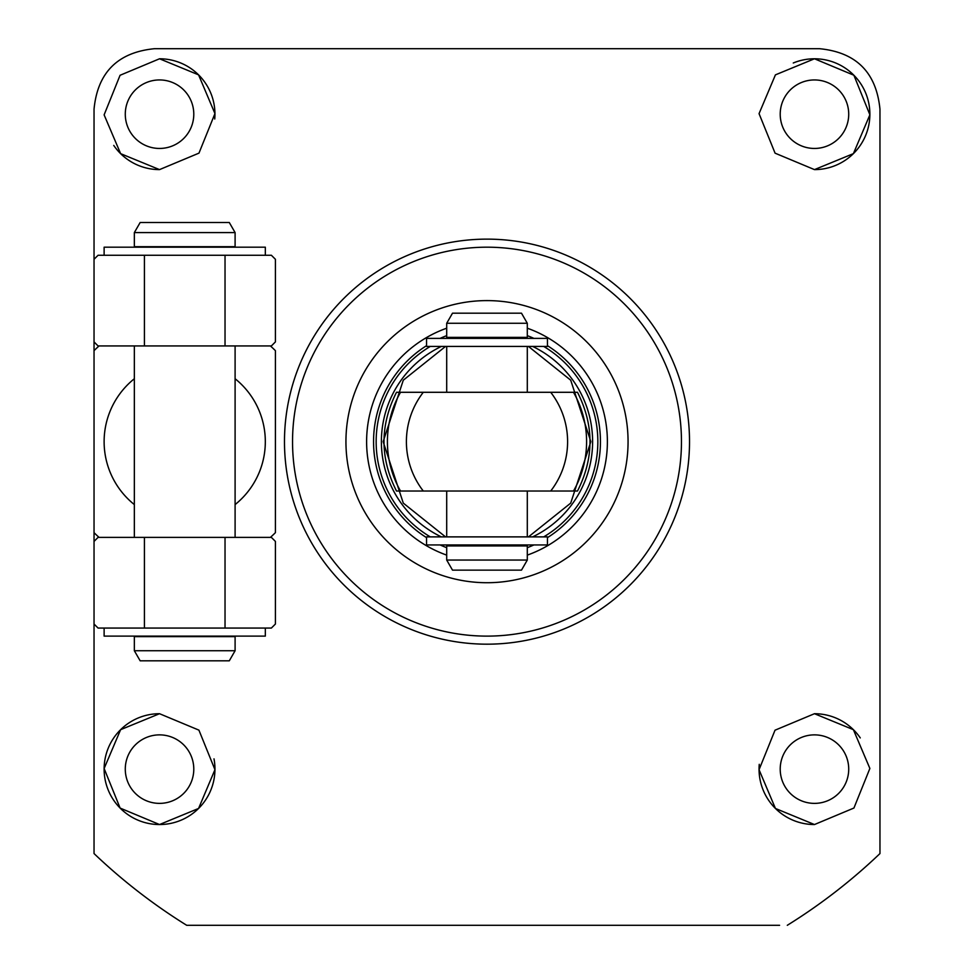 <?xml version="1.0" encoding="UTF-8"?>
<svg xmlns="http://www.w3.org/2000/svg" width="974" height="974" viewBox="0 0 974 974"><rect width="100%" height="100%" fill="white"/><g stroke="black" fill="none" stroke-linecap="round" stroke-linejoin="round"><path stroke-width="1.46" d="M814.471 148.45A34.26 34.26 0 0 1 780.211 114.189A34.26 34.26 0 0 1 814.471 79.941A34.26 34.26 0 0 1 848.719 114.189A34.26 34.26 0 0 1 814.471 148.45M159.529 148.45A34.26 34.26 0 0 1 125.281 114.189A34.26 34.26 0 0 1 159.529 79.941A34.26 34.26 0 0 1 193.789 114.189A34.26 34.26 0 0 1 159.529 148.45M159.529 803.38A34.26 34.26 0 0 1 125.281 769.119A34.26 34.26 0 0 1 159.529 734.871A34.26 34.26 0 0 1 193.789 769.119A34.26 34.26 0 0 1 159.529 803.38M814.471 803.38A34.26 34.26 0 0 1 780.211 769.119A34.26 34.26 0 0 1 814.471 734.871A34.26 34.26 0 0 1 848.719 769.119A34.26 34.26 0 0 1 814.471 803.38M159.529 713.711A55.421 55.421 0 0 0 104.121 769.119A55.421 55.421 0 0 0 159.529 824.54L120.119 808.079L104.121 768.523L120.606 729.684L159.529 713.711L198.915 730.135L214.95 769.667L198.574 808.457L159.529 824.54A55.421 55.421 0 0 0 214 758.868M814.471 824.54L775.438 808.469L759.05 769.728L775.024 730.196L814.471 713.711L853.382 729.672L869.879 768.449L853.93 808.03L814.471 824.54A55.421 55.421 0 0 1 759.257 764.322M689.519 441.66A202.519 202.519 0 0 1 487 644.179A202.519 202.519 0 0 1 284.481 441.66A202.519 202.519 0 0 1 487 239.129A202.519 202.519 0 0 1 689.519 441.66M779.59 925.3L186.704 925.3A569.291 569.291 0 0 1 94.04 853.565L94.04 441.66M787.296 925.3A569.291 569.291 0 0 0 879.96 853.565L879.96 109.161C876.32 72.405 856.17 52.255 819.499 48.7L154.501 48.7C117.744 52.328 97.595 72.49 94.04 109.161L94.04 259.291L98.07 255.261L144.42 255.261L144.42 345.94L98.07 345.94L94.04 341.911L94.04 259.291M814.471 169.61A55.421 55.421 0 0 0 869.879 114.189A55.421 55.421 0 0 0 814.471 58.781L853.881 75.229L869.879 114.798L853.394 153.636L814.471 169.61L775.085 153.174L759.05 113.654L775.426 74.864L814.471 58.781A55.421 55.421 0 0 0 793.274 62.993M159.529 169.61L120.618 153.649L104.121 114.871L120.07 75.278L159.529 58.781L198.562 74.852L214.95 113.581L198.976 153.125L159.529 169.61A55.421 55.421 0 0 1 113.751 145.418M235.099 378.74A80.611 80.611 0 0 1 235.099 504.581M270.407 537.38A128.471 128.471 0 0 0 275.411 532.656L275.411 350.664A128.471 128.471 0 0 0 270.407 345.94M134.339 504.581A80.611 80.611 0 0 1 134.339 378.74M99.044 345.94A128.471 128.471 0 0 0 94.04 350.664L94.04 532.656A128.471 128.471 0 0 0 99.044 537.38M214.743 118.998A55.421 55.421 0 0 0 159.529 58.781M860.249 737.902A55.421 55.421 0 0 0 814.471 713.711M94.04 411.272L94.04 341.911M186.704 925.3L194.41 925.3M487 247.189A194.459 194.459 0 0 1 681.459 441.66A194.459 194.459 0 0 1 487 636.119A194.459 194.459 0 0 1 292.541 441.66A194.459 194.459 0 0 1 487 247.189M487 300.601A141.06 141.06 0 0 1 628.06 441.66A141.06 141.06 0 0 1 487 582.72A141.06 141.06 0 0 1 345.94 441.66A141.06 141.06 0 0 1 487 300.601M527.299 547.68A113.422 113.422 0 0 0 533.898 544.941M547.461 537.636A113.422 113.422 0 0 0 547.461 345.685M533.898 338.38A113.422 113.422 0 0 0 527.299 335.64M446.701 555.119A120.411 120.411 0 0 1 446.701 328.201M446.701 335.64A113.422 113.422 0 0 0 440.102 338.38M426.539 345.685A113.422 113.422 0 0 0 426.539 537.636M440.102 544.941A113.422 113.422 0 0 0 446.701 547.68M527.299 328.201A120.411 120.411 0 0 1 527.299 555.119M524.536 337.369A110.829 110.829 0 0 1 527.226 338.38M543.723 346.44A110.829 110.829 0 0 1 543.723 536.881M527.226 544.941A110.829 110.829 0 0 1 524.536 545.939M449.464 545.939A110.829 110.829 0 0 1 446.774 544.941M430.277 536.881A110.829 110.829 0 0 1 430.277 346.44M446.774 338.38A110.829 110.829 0 0 1 449.464 337.369M396.917 491.03L396.503 491.03C379.848 458.121 379.848 425.2 396.503 392.291L396.917 392.291M396.503 392.291L577.497 392.291C594.152 425.2 594.152 458.109 577.497 491.03L577.083 491.03M577.497 491.03L396.503 491.03M400.509 392.291L423.288 392.291A80.611 80.611 0 0 0 423.288 491.03L400.509 491.03A99.591 99.591 0 0 1 400.509 392.291M550.712 392.291L573.491 392.291A99.591 99.591 0 0 1 573.491 491.03L550.712 491.03A80.611 80.611 0 0 0 550.712 392.291A80.611 80.611 0 0 1 550.712 491.03M487 545.939L527.299 545.939L527.299 560.05L446.701 560.05L446.701 545.939L487 545.939M527.299 323.271L446.701 323.271L446.701 337.369L527.299 337.369L527.299 323.271L521.492 313.19L452.508 313.19L446.701 323.271M446.701 560.05L452.508 570.131L521.492 570.131L527.299 560.05M184.719 636.631L235.099 636.631L235.099 650.729L134.339 650.729L134.339 636.631L184.719 636.631M235.099 232.579L134.339 232.579L134.339 246.69L235.099 246.69L235.099 232.579L229.292 222.51L140.159 222.51L134.339 232.579M134.339 650.729L140.159 660.81L229.292 660.81L235.099 650.729M225.031 537.38L225.031 628.06L271.381 628.06L275.411 624.03L275.411 541.41L271.381 537.38L98.07 537.38L94.04 541.41M144.42 537.38L144.42 628.06L98.07 628.06L94.04 624.03M225.031 628.06L144.42 628.06M225.031 255.261L225.031 345.94L271.381 345.94L275.411 341.911L275.411 259.291L271.381 255.261L144.42 255.261M225.031 345.94L144.42 345.94M547.461 536.881L426.539 536.881L426.539 544.941L547.461 544.941L547.461 536.881M547.461 338.38L426.539 338.38L426.539 346.44L547.461 346.44L547.461 338.38M265.33 255.261L265.33 247.189L104.121 247.189L104.121 255.261M104.121 628.06L104.121 636.119L265.33 636.119L265.33 628.06M445.532 536.881L403.285 503.108L383.147 441.66L403.285 380.201L445.532 346.44M441.344 536.881A105.594 105.594 0 0 1 441.344 346.44M532.656 346.44A105.594 105.594 0 0 1 532.656 536.881M528.468 346.44L570.715 380.201L590.853 441.66L570.715 503.108L528.468 536.881M527.299 346.44L527.299 392.291M527.299 491.03L527.299 536.881M517.474 544.941L517.474 545.939M517.474 337.369L517.474 338.38M446.701 346.44L446.701 392.291M446.701 491.03L446.701 536.881M456.526 544.941L456.526 545.939M456.526 337.369L456.526 338.38M235.099 345.94L235.099 537.38M134.339 345.94L134.339 537.38"/></g></svg>
